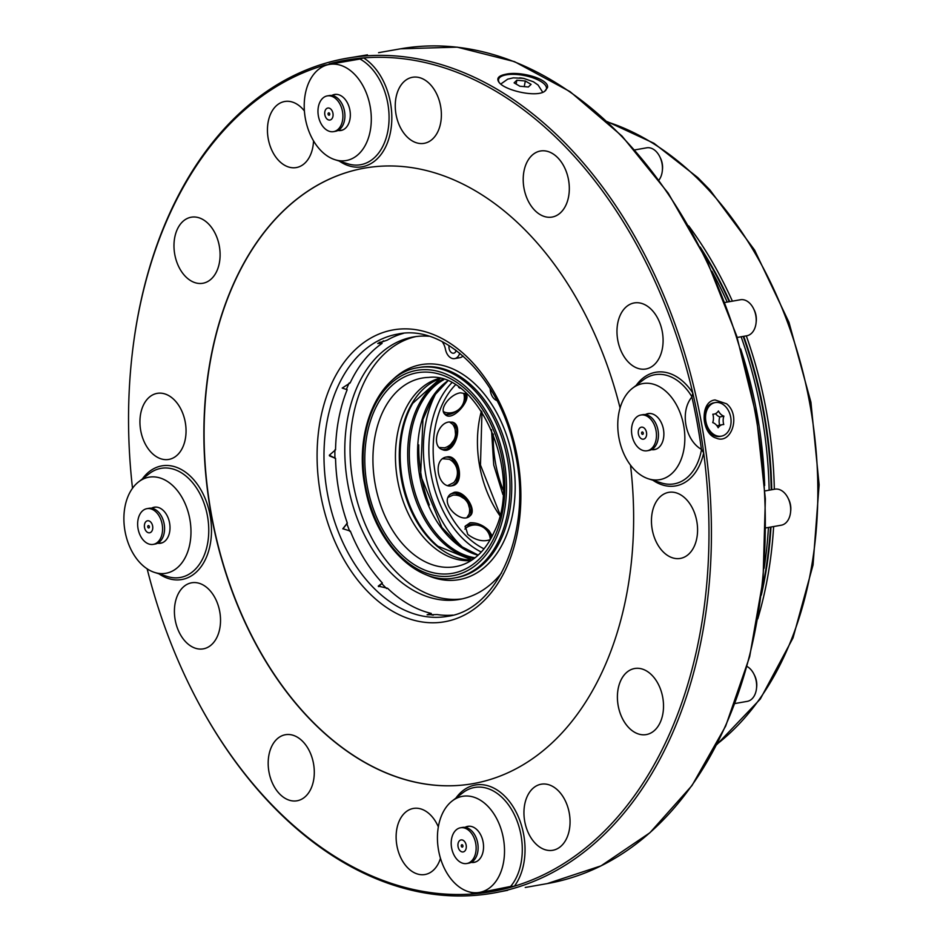 <?xml version="1.0" encoding="UTF-8"?>
<svg xmlns="http://www.w3.org/2000/svg" width="943" height="943" viewBox="0 0 943 943"><rect width="100%" height="100%" fill="white"/><g stroke="black" fill="none" stroke-linecap="round" stroke-linejoin="round"><path stroke-width="1.41" d="M715.089 399.962C699.753 401.176 700.908 433.957 716.279 438.141C731.308 444.837 741.245 415.568 726.605 403.793L715.089 399.962M713.827 402.838A17.068 12.589 79.3 0 0 713.71 402.861A17.068 12.589 79.3 0 0 705.965 409.297A17.068 12.589 79.3 0 0 706.649 428.146A17.068 12.589 79.3 0 0 720.075 436.409L721.489 436.137A17.068 12.589 -100.7 0 1 708.063 427.874A17.068 12.589 -100.7 0 1 707.38 409.026A17.068 12.589 -100.7 0 1 715.124 402.59A17.068 12.589 -100.7 0 1 730.672 417.018A17.068 12.589 -100.7 0 1 721.489 436.137M648.43 478.808A48.777 32.958 -100 0 0 683.758 425.906A48.777 32.958 -100 0 0 632.505 388.221A48.777 32.958 -100 0 0 617.759 425.116A48.777 32.958 -100 0 0 648.43 478.808L661.255 482.899A55.413 37.437 -100 0 0 701.533 449.457L703.678 452.888A422.063 285.175 80 0 1 514.359 886.208A422.063 285.175 -100 0 1 473.916 893.881A422.063 285.175 80 0 1 190.533 687.4L190.863 688.036A423.784 286.342 -100 0 0 493.342 893.068A423.784 286.342 -100 0 0 706.095 452.569A423.784 286.342 -100 0 0 346.67 58.277L367.464 54.859M507.676 890.31L493.342 893.068M386.595 588.538A144.821 97.86 80 0 1 382.151 583.965A144.821 97.86 80 0 1 382.021 583.835M349.747 531.322A144.821 97.86 80 0 1 346.776 523.389M334.942 458.369A144.821 97.86 80 0 1 334.918 449.846M346.564 389.035A144.821 97.86 80 0 1 349.193 382.929M381.679 342.12A144.821 97.86 80 0 1 383.624 340.812M342.934 528.905L347.33 523.129A143.301 96.823 -100 0 1 335.543 458.392L329.307 455.233L335.543 449.823A143.595 97.023 -100 0 1 336.722 432.047M335.543 458.392L329.52 455.893M335.531 449.905A143.301 96.823 -100 0 1 336.71 432.118A143.301 96.823 -100 0 1 347.177 389.707L342.604 388.21M347.177 389.707L342.215 388.068L350.136 382.929A143.301 96.823 -100 0 1 382.068 343.393L381.644 342.026L379.263 342.333M378.626 586.629L382.351 582.974A143.301 96.823 -100 0 1 356.548 545.019A143.301 96.823 -100 0 1 350.313 531.062L342.828 528.717L347.33 523.129M433.226 615.19A144.821 97.86 80 0 1 431.305 614.753M472.808 525.133L466.714 525.392M491.456 537.604L489.311 534.528M490.266 539.09A15.241 15.241 0 0 0 466.078 527.903L464.875 529.117M470.958 513.57L468.329 504.175M464.31 498.753L455.622 493.354M467.021 517.412L469.142 514.076A15.241 15.241 0 0 0 452.935 495.134L448.279 497.267M456.153 482.368C459.347 473.598 457.874 465.701 451.721 458.675M447.925 485.468L453.76 482.616A15.241 15.241 0 0 0 449.363 459.276L442.856 458.758M447.689 448.491L453.984 439.957M455.528 434.346L454.667 424.22M439.308 447.501L444.554 447.819A15.241 15.241 0 0 0 452.77 424.374L449.457 421.945M446.758 414.519L452.64 412.515M464.345 398.406L465.418 393.632M443.493 411.631L445.19 412.409A15.241 15.241 0 0 0 463.732 393.361M468.105 891.559L474.647 893.646L510.623 886.432A55.413 37.437 -100 0 0 513.805 813.585A55.413 37.437 -100 0 0 462.86 792.745L452.18 800.972A48.777 32.958 -100 0 0 437.434 837.867A48.777 32.958 -100 0 0 468.105 891.559A48.777 32.958 -100 0 0 503.432 838.657A48.777 32.958 -100 0 0 452.18 800.972M334.883 159.673L347.719 163.764A55.413 37.437 -100 0 0 388.575 126.338A55.413 37.437 -100 0 0 360.014 59.032L323.932 65.267L318.97 69.087A48.777 32.958 -100 0 0 304.212 105.993A48.777 32.958 -100 0 0 334.883 159.673A48.777 32.958 -100 0 0 370.222 106.783A48.777 32.958 -100 0 0 318.97 69.087M701.533 449.457L701.427 449.375C685.16 440.157 679.691 411.49 691.903 397.003L691.973 396.897A55.413 37.437 -100 0 0 643.185 379.994L632.505 388.221M455.858 798.143A57.7 38.993 80 0 1 512.167 805.275A57.7 38.993 80 0 1 514.359 886.208L510.623 886.432M360.014 59.032L363.597 57.912A422.063 285.175 80 0 1 692.763 392.948L691.973 396.897M132.515 488.25A422.063 285.175 80 0 1 132.114 354.851A422.063 285.175 80 0 1 323.143 65.574L324.545 65.762M547.506 87.605L544.5 91.471C535.765 97.6 504.635 90.398 498.941 82.253C496.218 78.304 498.576 75.629 506.037 74.202C520.524 70.855 549.569 79.118 547.506 87.605M544.17 91.648A24.388 8.852 10.9 0 0 546.433 88.807A24.388 8.852 10.9 0 0 532.925 77.821A24.388 8.852 10.9 0 0 506.273 74.839A24.388 8.852 10.9 0 0 498.541 79.542A24.388 8.852 10.9 0 0 499.389 82.76M346.67 58.277A423.784 286.342 -100 0 0 132.197 354.132L132.114 354.851M190.533 687.4A422.063 285.175 80 0 1 147.155 568.853M620.07 407.977A312.51 211.149 -100 0 0 364.67 168.102A312.51 211.149 -100 0 0 203.877 434.31A312.51 211.149 -100 0 0 472.832 783.68A312.51 211.149 -100 0 0 633.637 517.471A312.51 211.149 -100 0 0 630.502 465.147M364.788 168.078A312.51 211.149 -100 0 0 204.089 434.275A312.51 211.149 -100 0 0 472.938 783.668M396.119 837.019A33.535 22.656 -100 0 0 424.987 874.515A33.535 22.656 -100 0 0 440.464 858.319A33.535 22.656 -100 0 1 424.975 874.515L424.975 874.515A33.535 22.656 -100 0 1 396.862 845.399A33.535 22.656 -100 0 1 413.376 808.446A33.535 22.656 -100 0 0 396.119 837.019M438.342 826.893A33.535 22.656 -100 0 0 413.376 808.446L413.376 808.446A33.535 22.656 -100 0 1 438.342 826.893M523.943 812.783A33.535 22.656 -100 0 0 552.81 850.28A33.535 22.656 -100 0 0 569.761 826.999A33.535 22.656 -100 0 0 559.588 792.096A33.535 22.656 -100 0 0 541.199 784.211A33.535 22.656 -100 0 0 523.943 812.783M617.406 697.089A33.535 22.656 -100 0 0 646.261 734.585A33.535 22.656 -100 0 0 663.4 702.735A33.535 22.656 -100 0 0 641.688 668.882A33.535 22.656 -100 0 0 634.663 668.516A33.535 22.656 -100 0 0 617.406 697.089M651.448 520.925A33.535 22.656 -100 0 0 680.316 558.421A33.535 22.656 -100 0 0 696.83 521.467A33.535 22.656 -100 0 0 668.705 492.352A33.535 22.656 -100 0 0 664.061 493.967A33.535 22.656 -100 0 0 652.945 532.842A33.535 22.656 -100 0 0 680.316 558.421A33.535 22.656 -100 0 0 696.83 521.467A33.535 22.656 -100 0 0 668.705 492.352A33.535 22.656 -100 0 0 664.061 493.967M616.97 331.5A33.535 22.656 -100 0 0 645.837 368.996A33.535 22.656 -100 0 0 662.351 332.042A33.535 22.656 -100 0 0 634.226 302.939A33.535 22.656 -100 0 0 620.706 314.196A33.535 22.656 -100 0 0 621.319 351.55A33.535 22.656 -100 0 0 645.837 368.996A33.535 22.656 -100 0 0 662.351 332.042A33.535 22.656 -100 0 0 634.226 302.939A33.535 22.656 -100 0 0 620.706 314.196M523.2 179.571A33.535 22.656 -100 0 0 552.068 217.067A33.535 22.656 -100 0 0 568.582 180.113A33.535 22.656 -100 0 0 540.457 150.998A33.535 22.656 -100 0 0 523.235 177.767A33.535 22.656 -100 0 0 552.056 217.067A33.535 22.656 -100 0 0 568.57 180.113A33.535 22.656 -100 0 0 540.457 151.01A33.535 22.656 -100 0 0 523.235 177.767M397.757 121.211A33.535 22.656 -100 0 0 424.126 143.336A33.535 22.656 -100 0 0 440.64 106.382A33.535 22.656 -100 0 0 412.515 77.279A33.535 22.656 -100 0 0 397.757 121.211A33.535 22.656 -100 0 0 424.126 143.336A33.535 22.656 -100 0 0 440.64 106.382A33.535 22.656 -100 0 0 412.515 77.279A33.535 22.656 -100 0 0 395.258 105.84M277.926 159.697A33.535 22.656 -100 0 0 296.302 167.571A33.535 22.656 -100 0 0 313.524 140.884A33.535 22.656 -100 0 1 296.302 167.571L296.302 167.571A33.535 22.656 -100 0 1 277.914 159.697A33.535 22.656 -100 0 1 267.741 124.782A33.535 22.656 -100 0 1 284.692 101.514A33.535 22.656 -100 0 1 304.4 110.968A33.535 22.656 -100 0 0 284.703 101.502A33.535 22.656 -100 0 0 267.447 130.075M195.802 282.9A33.535 22.656 -100 0 0 202.839 283.265A33.535 22.656 -100 0 0 219.354 246.312A33.535 22.656 -100 0 0 191.24 217.208A33.535 22.656 -100 0 0 174.09 249.046A33.535 22.656 -100 0 0 195.802 282.9A33.535 22.656 -100 0 0 202.851 283.265A33.535 22.656 -100 0 0 219.365 246.312A33.535 22.656 -100 0 0 191.24 217.208A33.535 22.656 -100 0 0 173.983 245.769M139.929 421.934A33.535 22.656 -100 0 0 168.797 459.43A33.535 22.656 -100 0 0 173.441 457.826A33.535 22.656 -100 0 0 184.557 418.94A33.535 22.656 -100 0 0 157.186 393.361A33.535 22.656 -100 0 0 139.929 421.934M174.408 611.359A33.535 22.656 -100 0 0 203.275 648.855A33.535 22.656 -100 0 0 216.796 637.586A33.535 22.656 -100 0 0 216.183 600.231A33.535 22.656 -100 0 0 191.665 582.786A33.535 22.656 -100 0 0 174.408 611.359M268.177 763.288A33.535 22.656 -100 0 0 297.045 800.784A33.535 22.656 -100 0 0 314.267 774.026A33.535 22.656 -100 0 0 285.434 734.715A33.535 22.656 -100 0 0 268.177 763.288M651.483 449.622A18.294 12.365 -100 0 0 654.466 449.622A18.294 12.365 -100 0 0 663.471 429.466A18.294 12.365 -100 0 0 648.136 413.588A18.294 12.365 -100 0 0 645.33 414.614M649.255 413.47A18.294 12.365 -100 0 0 648.808 413.623A18.141 12.259 -100 0 0 645.896 414.696M337.936 130.488A18.294 12.365 -100 0 0 340.918 130.499A18.294 12.365 -100 0 0 350.336 114.916A18.294 12.365 -100 0 0 334.588 94.465A18.294 12.365 -100 0 0 331.795 95.491M123.887 518.744A48.777 32.958 -100 0 0 154.558 572.425A48.777 32.958 -100 0 0 189.897 519.534A48.777 32.958 -100 0 0 138.645 481.838A48.777 32.958 -100 0 0 123.887 518.744M157.611 543.239A18.294 12.365 -100 0 0 160.593 543.251A18.294 12.365 -100 0 0 169.905 525.381A18.294 12.365 -100 0 0 157.41 507.251A18.294 12.365 -100 0 0 154.263 507.216A18.294 12.365 -100 0 0 151.469 508.242M158.118 542.968A18.141 12.259 -100 0 0 161.17 542.991A18.294 12.365 -100 0 0 161.689 542.979M471.158 862.374A18.294 12.365 -100 0 0 474.14 862.374A18.294 12.365 -100 0 0 483.146 842.217A18.294 12.365 -100 0 0 467.811 826.339A18.294 12.365 -100 0 0 465.005 827.365M471.665 862.091A18.141 12.259 -100 0 0 474.718 862.126A18.294 12.365 -100 0 0 475.237 862.102M382.351 582.974L378.249 586.133L387.502 588.22A143.301 96.823 -100 0 0 431.222 613.41L431.305 614.848M356.572 545.078A143.595 97.023 -100 0 1 350.348 531.133L350.313 531.062M335.555 458.322A143.595 97.023 -100 0 0 347.366 523.2M403.463 333.362A143.301 96.823 -100 0 0 387.208 340.14L377.719 343.464L382.068 343.393M452.958 615.107A143.301 96.823 -100 0 1 437.163 614.565L427.096 614.777L431.222 613.41M439.049 378.438A92.685 62.627 -100 0 0 397.498 479.633A92.685 62.627 -100 0 0 471.052 560.602M437.128 391.192A103.659 70.041 -100 0 0 430.421 405.903A103.659 70.041 -100 0 0 453.571 537.71L454.679 539.042A105.981 71.609 -100 0 0 460.373 545.349A105.981 71.609 -100 0 0 463.496 548.39M436.102 392.488A105.981 71.609 -100 0 0 430.998 404.288L430.421 405.903M429.301 505.047A113.419 76.631 80 0 1 418.727 444.884M490.348 539.596C483.37 542.142 475.85 540.422 467.775 534.422L465.241 526.135L470.086 522.764C476.91 522.457 483.229 525.098 489.028 530.685L492.281 536.013M446.793 456.954C459.441 453.819 465.064 484.195 452.145 485.728C437.847 489.37 431.965 458.852 446.699 456.966L446.793 456.954M460.644 392.818L465.807 393.785C472.078 398.877 452.192 422.971 444.931 414.295C438.46 408.802 450.884 393.738 460.644 392.818M460.043 388.21L458.604 387.314M449.068 422.004L452.876 422.299C463.685 425.446 454.514 455.21 442.444 449.646C431.057 446.263 437.422 422.971 449.068 422.004M454.172 492.329C464.616 489.924 477.406 510.411 470.038 515.868C461.433 524.874 439.049 503.197 450.4 494.167L454.172 492.329M453.571 537.71A103.659 70.041 -100 0 0 459.147 543.887A103.659 70.041 -100 0 0 464.899 549.25M444.401 413.671A14.64 7.697 135.5 0 0 457.037 410.712M461.999 405.832A14.64 7.697 135.5 0 0 465.241 393.325M441.725 449.328A14.64 10.008 110.9 0 0 455.563 439.025A14.64 10.008 110.9 0 0 452.168 422.075M451.391 485.834A14.64 10.786 79.3 0 0 458.522 469.614A14.64 10.786 79.3 0 0 445.945 457.143M469.449 516.34A14.64 9.925 47.9 0 0 467.94 501.216A14.64 9.925 47.9 0 0 452.946 493.448A14.64 9.925 47.9 0 0 449.846 494.721M477.099 525.098A14.64 7.556 23.6 0 0 469.308 524.532A14.64 7.556 23.6 0 0 464.97 526.913M491.751 537.05A14.64 7.556 23.6 0 0 484.761 528.457M493.319 434.086A96.716 65.35 -100 0 0 503.102 489.771M456.235 350.454A5.493 3.713 80 0 1 453.677 353.201A5.493 3.713 80 0 1 450.011 351.02A5.493 3.713 80 0 1 449.104 345.574M490.207 388.622A10.974 7.414 -100 0 0 496.985 400.61M428.841 336.238A133.234 90.021 -100 0 0 413.34 336.969A133.234 90.021 -100 0 0 347.743 483.771A133.234 90.021 -100 0 0 459.453 599.418A133.234 90.021 -100 0 0 501.582 572.955M442.196 341.672A14.64 9.89 80 0 1 445.485 349.405A10.974 7.414 80 0 0 454.62 358.611L459.936 357.68A10.974 7.414 80 0 0 463.013 355.947M459.736 353.177A10.974 7.414 80 0 1 454.62 358.611M456.035 351.044A5.493 3.713 80 0 1 455.056 349.594M416.016 336.557A133.234 90.021 -100 0 0 353.047 482.84A133.234 90.021 -100 0 0 462.105 598.888M519.687 77.856L524.013 78.493A14.628 5.304 10.9 0 0 523.188 78.328A14.628 5.304 10.9 0 0 519.687 77.856M528.351 87.004L531.074 84.375L525.322 80.992L516.835 80.226L514.112 82.854L519.864 86.237L528.351 87.004M516.104 84.033L516.835 80.226M524.237 86.638L525.322 80.992M715.537 413.635A10.585 7.803 79.3 0 0 719.851 416.912A10.585 7.803 79.3 0 0 719.686 425.163M712.884 414.331L714.11 414.107A10.585 7.803 -100.7 0 0 718.436 410.971A10.585 7.803 79.3 0 0 723.894 416.146A10.585 7.803 79.3 0 0 723.764 424.539A10.585 7.803 79.3 0 0 722.491 424.633L718.448 425.399A10.585 7.803 79.3 0 0 717.022 425.871M719.851 416.912L723.894 416.146M714.11 414.107A10.585 7.803 -100.7 0 1 712.837 414.201A10.585 7.803 79.3 0 1 712.719 422.594A10.585 7.803 79.3 0 1 718.177 427.757A10.585 7.803 79.3 0 1 722.491 424.633M747.045 666.465A18.294 12.365 80 0 1 753.044 672.524A18.294 12.365 80 0 1 753.952 674.186A18.294 12.365 80 0 1 756.486 688.59A18.294 12.365 80 0 1 747.233 701.368L734.951 703.525M753.952 674.186L754.636 675.542A14.64 9.89 80 0 1 756.663 687.082L756.486 688.59M764.985 490.914L774.946 489.169A18.294 12.365 80 0 1 781.488 490.537A18.294 12.365 80 0 1 788.006 498.022A18.294 12.365 80 0 1 790.54 512.426A18.294 12.365 80 0 1 781.275 525.204L765.822 527.915M788.006 498.022L788.69 499.389A14.64 9.89 80 0 1 790.705 510.917L790.54 512.426M724.955 302.467L740.467 299.744A18.294 12.365 80 0 1 740.503 299.744A18.294 12.365 80 0 1 753.528 308.597A18.294 12.365 80 0 1 756.062 323.013A18.294 12.365 80 0 1 746.797 335.779L737.19 337.464M753.528 308.597L754.2 309.964A14.64 9.89 80 0 1 756.227 321.492L756.062 323.013M634.769 149.913L646.698 147.815A18.294 12.365 80 0 1 659.758 156.668A18.294 12.365 80 0 1 662.292 171.084A18.294 12.365 80 0 1 658.957 180.042M659.758 156.668L660.43 158.035A14.64 9.89 80 0 1 662.457 169.563L662.292 171.084M559.576 792.096A33.535 22.656 -100 0 0 541.199 784.211A33.535 22.656 -100 0 0 524.685 821.164A33.535 22.656 -100 0 0 552.798 850.28A33.535 22.656 -100 0 0 569.761 826.999A33.535 22.656 -100 0 0 559.576 792.096M641.688 668.882A33.535 22.656 -100 0 0 634.651 668.516A33.535 22.656 -100 0 0 618.136 705.47A33.535 22.656 -100 0 0 646.261 734.585A33.535 22.656 -100 0 0 663.4 702.735A33.535 22.656 -100 0 0 641.688 668.882M173.429 457.826A33.535 22.656 -100 0 0 184.545 418.94A33.535 22.656 -100 0 0 157.186 393.372A33.535 22.656 -100 0 0 140.672 430.314A33.535 22.656 -100 0 0 168.785 459.43A33.535 22.656 -100 0 0 173.429 457.826M216.796 637.586A33.535 22.656 -100 0 0 216.183 600.231A33.535 22.656 -100 0 0 191.665 582.786A33.535 22.656 -100 0 0 175.15 619.74A33.535 22.656 -100 0 0 203.275 648.855A33.535 22.656 -100 0 0 216.796 637.586M314.267 774.026A33.535 22.656 -100 0 0 285.434 734.727A33.535 22.656 -100 0 0 268.92 771.669A33.535 22.656 -100 0 0 297.045 800.784A33.535 22.656 -100 0 0 314.267 774.026M716.763 744.64L760.317 699.022L793.039 637.881L813.043 564.975L819.113 484.773L810.921 402.189L788.973 322.341L754.624 250.119L709.938 189.956L697.726 177.52L653.959 143.277L607.304 121.659M702.323 251.251A333.775 225.518 80 0 1 729.269 301.713M743.214 336.403A333.775 225.518 80 0 1 771.244 489.818M770.502 527.102A333.775 225.518 80 0 1 761.909 590.424M711.894 271.266A335.378 226.603 80 0 1 727.218 302.078M741.127 336.781A335.378 226.603 80 0 1 769.146 490.183M768.439 527.455A335.378 226.603 80 0 1 764.089 568.346M740.679 348.934A333.751 225.507 80 0 1 764.667 485.515M144.527 527.561A6.094 4.126 -100 0 0 151.54 531.604A6.094 4.126 -100 0 0 149.654 521.208A6.094 4.126 -100 0 0 144.527 527.561M138.067 528.799A18.141 12.259 -100 0 0 153.249 544.382A18.141 12.259 -100 0 0 162.184 524.402A18.141 12.259 -100 0 0 146.978 508.654A18.141 12.259 -100 0 0 138.067 528.799M149.383 526.63A1.214 0.825 80 0 1 147.756 526.937A1.214 0.825 80 0 1 149.383 526.63M146.978 508.654L148.97 508.301A18.141 12.259 80 0 1 164.153 523.884A18.141 12.259 80 0 1 155.253 544.028L153.249 544.382M156.656 507.145A18.141 12.259 -100 0 0 154.9 507.263A18.141 12.259 -100 0 0 152.035 508.324M162.137 542.826L161.17 542.991A18.141 12.259 -100 0 0 162.868 542.508M463.213 851.918A6.094 4.126 -100 0 0 465.076 842.252A6.094 4.126 -100 0 0 458.062 843.584A6.094 4.126 -100 0 0 463.213 851.918M466.903 863.493A18.141 12.259 -100 0 0 475.72 843.443A18.141 12.259 -100 0 0 460.514 827.777A18.141 12.259 -100 0 0 451.591 847.769A18.141 12.259 -100 0 0 466.797 863.517A18.141 12.259 -100 0 0 466.903 863.493M461.893 844.716A1.214 0.825 80 0 1 462.329 847.12A1.214 0.825 80 0 1 461.893 844.716M462.412 827.447A18.141 12.259 80 0 1 462.518 827.424A18.141 12.259 80 0 1 477.712 843.089A18.141 12.259 80 0 1 468.907 863.14A18.141 12.259 80 0 1 468.801 863.163L466.797 863.517M470.192 826.268A18.141 12.259 -100 0 0 468.435 826.386A18.141 12.259 -100 0 0 468.329 826.41A18.141 12.259 -100 0 0 465.571 827.447M475.685 861.949L474.718 862.126A18.141 12.259 -100 0 0 476.415 861.631M646.497 432.401A6.094 4.126 -100 0 0 639.472 428.358A6.094 4.126 -100 0 0 641.37 438.743A6.094 4.126 -100 0 0 646.497 432.401M656.033 430.609A18.141 12.259 -100 0 0 640.851 415.026A18.141 12.259 -100 0 0 631.916 435.018A18.141 12.259 -100 0 0 647.122 450.766A18.141 12.259 -100 0 0 656.033 430.609M641.629 433.32A1.214 0.825 80 0 1 643.256 433.026A1.214 0.825 80 0 1 641.629 433.32M640.851 415.026L642.843 414.672A18.141 12.259 80 0 1 658.025 430.256A18.141 12.259 80 0 1 649.126 450.412L647.122 450.766M651.99 449.339A18.141 12.259 -100 0 0 655.043 449.375A18.141 12.259 -100 0 0 656.741 448.88M650.529 413.517A18.141 12.259 -100 0 0 648.76 413.635L649.727 413.47M327.81 108.044A6.094 4.126 -100 0 0 325.936 117.698A6.094 4.126 -100 0 0 332.95 116.378A6.094 4.126 -100 0 0 327.81 108.044M327.197 95.915A18.141 12.259 -100 0 0 318.38 115.965A18.141 12.259 -100 0 0 333.574 131.631A18.141 12.259 -100 0 0 342.509 111.651A18.141 12.259 -100 0 0 327.304 95.903A18.141 12.259 -100 0 0 327.197 95.915M329.119 115.235A1.214 0.825 80 0 1 328.683 112.842A1.214 0.825 80 0 1 329.119 115.235M329.19 95.573A18.141 12.259 80 0 1 329.307 95.549A18.141 12.259 80 0 1 344.501 111.215A18.141 12.259 80 0 1 335.684 131.266A18.141 12.259 80 0 1 335.578 131.277L333.574 131.631M338.443 130.217A18.141 12.259 -100 0 0 341.496 130.24A18.141 12.259 -100 0 0 341.614 130.228A18.141 12.259 -100 0 0 343.193 129.757M336.981 94.394A18.141 12.259 -100 0 0 335.225 94.512A18.141 12.259 -100 0 0 332.36 95.573M478.749 893.151L490.407 891.111A421.356 284.692 -100 0 0 510.469 886.467M359.861 59.055A421.356 284.692 -100 0 0 344.584 61.118L332.926 63.169M701.427 449.375A421.356 284.692 -100 0 0 691.903 397.003M652.851 480.211A57.7 38.993 80 0 0 703.678 452.888A422.063 285.175 -100 0 0 692.763 392.948A57.7 38.993 80 0 0 636.183 385.392M339.303 161.088A57.7 38.993 80 0 0 389.919 134.719A57.7 38.993 80 0 0 363.597 57.912A422.063 285.175 -100 0 0 329.119 63.876M323.779 65.385A422.063 285.175 -100 0 0 323.143 65.574A57.7 38.993 80 0 0 322.636 66.258M473.916 893.881A57.7 38.993 80 0 1 472.514 892.962M154.558 572.425L167.394 576.515A55.413 37.437 -100 0 0 207.531 516.434A55.413 37.437 -100 0 0 149.312 473.622L138.645 481.838M142.31 479.009A57.7 38.993 80 0 1 194.164 480.223A57.7 38.993 80 0 1 207.295 555.026A57.7 38.993 80 0 1 158.978 573.839M525.227 887.469L547.211 883.603A423.784 286.342 -100 0 0 755.897 416.653A423.784 286.342 -100 0 0 400.539 48.812L378.567 52.678M317.084 456.141A148.169 100.111 -100 0 0 470.062 611.83A148.169 100.111 -100 0 0 469.767 359.589A148.169 100.111 -100 0 0 317.084 456.141M323.979 456.164A143.301 96.823 -100 0 0 447.312 616.368C497.975 610.086 532.571 530.614 515.255 453.123C501.499 379.11 444.884 323.602 397.722 334.093A143.301 96.823 -100 0 0 323.979 456.164M447.477 381.09A92.685 62.627 -100 0 0 419.635 475.744A92.685 62.627 -100 0 0 478.066 555.227M443.764 379.723A92.685 62.627 -100 0 0 411.36 477.193A92.685 62.627 -100 0 0 475.048 557.784M442.538 379.334A93.216 62.981 -100 0 0 409.745 477.476A93.216 62.981 -100 0 0 474.034 558.562M440.098 378.673L412.775 403.274A93.216 62.981 -100 0 0 437.882 546.197L471.96 560.012M440.051 378.662A92.685 62.627 -100 0 0 401.341 478.95A92.685 62.627 -100 0 0 471.913 560.036M428.652 377.424A95.75 64.69 -100 0 0 375.055 483.57A95.75 64.69 -100 0 0 461.634 565.093C475.413 560.413 486.317 549.25 494.344 531.616C523.837 473.209 477.688 371.012 428.652 377.424M495.511 534.834A101.809 68.792 -100 0 0 434.711 373.004A101.809 68.792 -100 0 0 374.253 511.365A101.809 68.792 -100 0 0 495.511 534.834M496.973 536.331A104.272 70.454 -100 0 0 434.699 370.587A104.272 70.454 -100 0 0 372.791 512.297A104.272 70.454 -100 0 0 496.973 536.331M500.203 537.498A106.712 72.104 -100 0 0 494.934 420.59A106.712 72.104 -100 0 0 418.126 367.664C378.815 373.204 353.802 430.267 364.953 486.223C374.088 541.907 416.641 585.921 455.056 577.859A106.712 72.104 -100 0 0 500.203 537.498M455.056 577.859L456.836 577.552A106.712 72.104 -100 0 0 501.971 537.18A106.712 72.104 -100 0 0 496.702 420.283A106.712 72.104 -100 0 0 419.906 367.346L418.126 367.664M425.305 574.37A109.152 73.743 -100 0 0 505.2 538.359A109.152 73.743 -100 0 0 488.05 398.972A109.152 73.743 -100 0 0 391.345 381.078M481.401 411.065A92.685 62.627 -100 0 0 499.743 515.479M455.269 385.05A92.685 62.627 -100 0 0 465.123 534.893A92.685 62.627 -100 0 0 484.054 548.85M451.591 382.999A95.738 64.69 -100 0 0 461.87 537.675A95.738 64.69 -100 0 0 481.284 552.032M717.034 744.098A335.378 226.603 -100 0 0 810.402 407.081A335.378 226.603 -100 0 0 607.752 122.071M757.748 618.903A335.378 226.603 -100 0 0 773.625 526.548M774.333 489.276A335.378 226.603 -100 0 0 746.302 335.861M732.393 301.159A335.378 226.603 -100 0 0 688.696 225.896M761.331 595.104A333.539 225.365 -100 0 0 770.997 527.007M771.751 489.735A333.539 225.365 -100 0 0 743.721 336.321M729.764 301.63A333.539 225.365 -100 0 0 700.178 247.042M547.211 883.603L601.033 865.851L649.927 832.728L692.009 785.531L725.674 726.086L749.661 656.67L763.052 579.945L765.362 498.871L756.475 416.523L736.754 336.109L706.955 260.681L668.21 193.138L622.003 136.063L570.091 91.66L514.454 61.625L457.19 47.15L400.539 48.812M447.642 381.161L432.978 396.909L422.935 419.47L420.602 475.567L441.913 527.502L459.052 545.29L478.207 555.097M481.979 411.95L480.47 465.052L499.99 514.454M491.503 429.702L493.731 465.005L502.89 494.509M524.013 78.493L533.432 81.782L538.064 85.011L542.744 92.284M523.188 78.328L513.322 77.856L507.723 79.141L500.757 84.045M715.124 402.59L713.71 402.861M155.854 507.086L154.9 507.263M462.518 827.424L460.514 827.777M469.402 826.221L468.435 826.386M656.01 449.198L655.043 449.375M329.307 95.549L327.304 95.903M336.179 94.335L335.225 94.512M342.462 130.075L341.496 130.24"/></g></svg>
